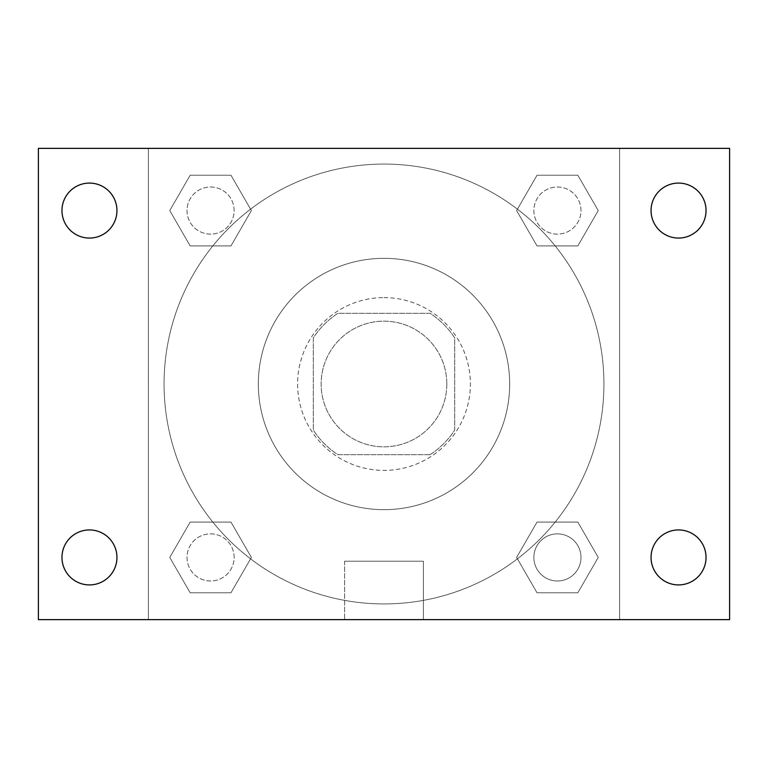 <?xml version="1.0" encoding="UTF-8"?>
<svg xmlns="http://www.w3.org/2000/svg" width="768" height="768" viewBox="0 0 768 768"><rect width="100%" height="100%" fill="white"/><g stroke="black" fill="none" stroke-linecap="round" stroke-linejoin="round"><path stroke-width="0.58" stroke-dasharray="3.84 2.88" d="M446.832 384A62.832 62.832 0 0 0 352.579 329.578A62.832 62.832 0 0 0 352.579 438.422A62.832 62.832 0 0 0 446.832 384A62.832 62.832 0 0 0 352.579 329.578A62.832 62.832 0 0 0 352.579 438.422A62.832 62.832 0 0 0 446.832 384M430.09 454.694L337.91 454.694A84.394 84.394 0 0 1 313.306 430.09L313.306 337.91A84.394 84.394 0 0 1 337.91 313.306L430.09 313.306A84.394 84.394 0 0 1 454.694 337.91L454.694 430.09A84.394 84.394 0 0 1 430.09 454.694L337.91 454.694A84.394 84.394 0 0 1 313.306 430.09L313.306 337.91A84.394 84.394 0 0 1 337.91 313.306L430.09 313.306A84.394 84.394 0 0 1 454.694 337.91L454.694 430.09A84.394 84.394 0 0 1 430.09 454.694M384 297.6A86.4 86.4 0 0 1 458.822 427.2A86.4 86.4 0 0 1 309.178 427.2A86.4 86.4 0 0 1 384 297.6A86.4 86.4 0 0 0 297.6 384A86.4 86.4 0 0 0 384 470.4A86.4 86.4 0 0 0 470.4 384A86.4 86.4 0 0 0 384 297.6M509.674 384A125.674 125.674 0 0 0 321.168 275.165A125.674 125.674 0 0 0 321.168 492.835A125.674 125.674 0 0 0 509.674 384A125.674 125.674 0 0 0 321.168 275.165A125.674 125.674 0 0 0 321.168 492.835A125.674 125.674 0 0 0 509.674 384M169.757 210.576L190.166 175.229L230.976 175.229L251.386 210.576L230.976 245.914L190.166 245.914L169.757 210.576L190.166 175.229L230.976 175.229L251.386 210.576L230.976 245.914L190.166 245.914L169.757 210.576L190.166 175.229L230.976 175.229L251.386 210.576L230.976 245.914L190.166 245.914L169.757 210.576M169.757 557.424L190.166 522.086L230.976 522.086L251.386 557.424L230.976 592.771L190.166 592.771L169.757 557.424L190.166 522.086L230.976 522.086L251.386 557.424L230.976 592.771L190.166 592.771L169.757 557.424L190.166 522.086L230.976 522.086L251.386 557.424L230.976 592.771L190.166 592.771L169.757 557.424M148.368 619.632L148.368 148.368L619.632 148.368L619.632 619.632L148.368 619.632L148.368 148.368L619.632 148.368L619.632 619.632L148.368 619.632L148.368 148.368L619.632 148.368L619.632 619.632L38.4 619.632L38.4 148.368L148.368 148.368L148.368 619.632M516.614 210.576L537.024 175.229L577.834 175.229L598.243 210.576L577.834 245.914L537.024 245.914L516.614 210.576L537.024 175.229L577.834 175.229L598.243 210.576L577.834 245.914L537.024 245.914L516.614 210.576L537.024 175.229L577.834 175.229L598.243 210.576L577.834 245.914L537.024 245.914L516.614 210.576M516.614 557.424L537.024 522.086L577.834 522.086L598.243 557.424L577.834 592.771L537.024 592.771L516.614 557.424L537.024 522.086L577.834 522.086L598.243 557.424L577.834 592.771L537.024 592.771L516.614 557.424L537.024 522.086L577.834 522.086L598.243 557.424L577.834 592.771L537.024 592.771L516.614 557.424M411.494 148.368L356.506 148.378L411.494 148.368M603.926 384A219.926 219.926 0 0 0 274.032 193.536A219.926 219.926 0 0 0 274.032 574.464A219.926 219.926 0 0 0 603.926 384A219.926 219.926 0 0 0 274.032 193.536A219.926 219.926 0 0 0 274.032 574.464A219.926 219.926 0 0 0 603.926 384M234.134 557.424A23.568 23.568 0 0 0 198.787 537.024A23.568 23.568 0 0 0 198.787 577.834A23.568 23.568 0 0 0 234.134 557.424A23.568 23.568 0 0 0 198.787 537.024A23.568 23.568 0 0 0 198.787 577.834A23.568 23.568 0 0 0 234.134 557.424A23.568 23.568 0 0 0 198.787 537.024A23.568 23.568 0 0 0 198.787 577.834A23.568 23.568 0 0 0 234.134 557.424A23.568 23.568 0 0 0 198.787 537.024A23.568 23.568 0 0 0 198.787 577.834A23.568 23.568 0 0 0 234.134 557.424M234.134 210.576A23.568 23.568 0 0 0 198.787 190.166A23.568 23.568 0 0 0 198.787 230.976A23.568 23.568 0 0 0 234.134 210.576A23.568 23.568 0 0 0 198.787 190.166A23.568 23.568 0 0 0 198.787 230.976A23.568 23.568 0 0 0 234.134 210.576A23.568 23.568 0 0 0 198.787 190.166A23.568 23.568 0 0 0 198.787 230.976A23.568 23.568 0 0 0 234.134 210.576A23.568 23.568 0 0 0 198.787 190.166A23.568 23.568 0 0 0 198.787 230.976A23.568 23.568 0 0 0 234.134 210.576M580.992 210.576A23.568 23.568 0 0 0 545.645 190.166A23.568 23.568 0 0 0 545.645 230.976A23.568 23.568 0 0 0 580.992 210.576A23.568 23.568 0 0 0 545.645 190.166A23.568 23.568 0 0 0 545.645 230.976A23.568 23.568 0 0 0 580.992 210.576A23.568 23.568 0 0 0 545.645 190.166A23.568 23.568 0 0 0 545.645 230.976A23.568 23.568 0 0 0 580.992 210.576A23.568 23.568 0 0 0 545.645 190.166A23.568 23.568 0 0 0 545.645 230.976A23.568 23.568 0 0 0 580.992 210.576M533.866 557.424A23.568 23.568 0 0 1 569.213 537.024A23.568 23.568 0 0 1 569.213 577.834A23.568 23.568 0 0 1 533.866 557.424A23.568 23.568 0 0 1 569.213 537.024A23.568 23.568 0 0 1 569.213 577.834A23.568 23.568 0 0 1 533.866 557.424M423.398 619.632L344.602 619.632L423.398 619.632L344.602 619.632L423.398 619.632L423.398 561.197L344.602 561.197L423.398 561.197L344.602 561.197L423.398 561.197L423.398 619.632M148.368 384L148.368 356.506L148.378 384M619.632 384L619.632 356.506L619.622 384M619.632 148.368L729.6 148.368L729.6 619.632L619.632 619.632L619.632 148.368M89.453 238.061A27.494 27.494 0 0 0 113.261 196.829A27.494 27.494 0 0 0 65.645 196.829A27.494 27.494 0 0 0 89.453 238.061M89.453 584.918A27.494 27.494 0 0 0 113.261 543.686A27.494 27.494 0 0 0 65.645 543.686A27.494 27.494 0 0 0 89.453 584.918M678.547 238.061A27.494 27.494 0 0 0 702.355 196.829A27.494 27.494 0 0 0 654.739 196.829A27.494 27.494 0 0 0 678.547 238.061M678.547 584.918A27.494 27.494 0 0 0 702.355 543.686A27.494 27.494 0 0 0 654.739 543.686A27.494 27.494 0 0 0 678.547 584.918M580.992 557.424A23.568 23.568 0 0 0 545.645 537.024A23.568 23.568 0 0 0 545.645 577.834A23.568 23.568 0 0 0 580.992 557.424A23.568 23.568 0 0 0 545.645 537.024A23.568 23.568 0 0 0 545.645 577.834A23.568 23.568 0 0 0 580.992 557.424M344.602 561.197L344.602 619.632L344.602 561.197"/><path stroke-width="1.15" d="M38.4 148.368L729.6 148.368L729.6 619.632L38.4 619.632L38.4 148.368M89.453 529.939A27.494 27.494 0 0 1 116.947 557.424A27.494 27.494 0 0 1 89.453 584.918A27.494 27.494 0 0 1 61.968 557.424A27.494 27.494 0 0 1 89.453 529.939M678.547 529.939A27.494 27.494 0 0 1 706.032 557.424A27.494 27.494 0 0 1 678.547 584.918A27.494 27.494 0 0 1 651.053 557.424A27.494 27.494 0 0 1 678.547 529.939M678.547 183.082A27.494 27.494 0 0 1 706.032 210.576A27.494 27.494 0 0 1 678.547 238.061A27.494 27.494 0 0 1 651.053 210.576A27.494 27.494 0 0 1 678.547 183.082M89.453 183.082A27.494 27.494 0 0 1 116.947 210.576A27.494 27.494 0 0 1 89.453 238.061A27.494 27.494 0 0 1 61.968 210.576A27.494 27.494 0 0 1 89.453 183.082"/></g></svg>
